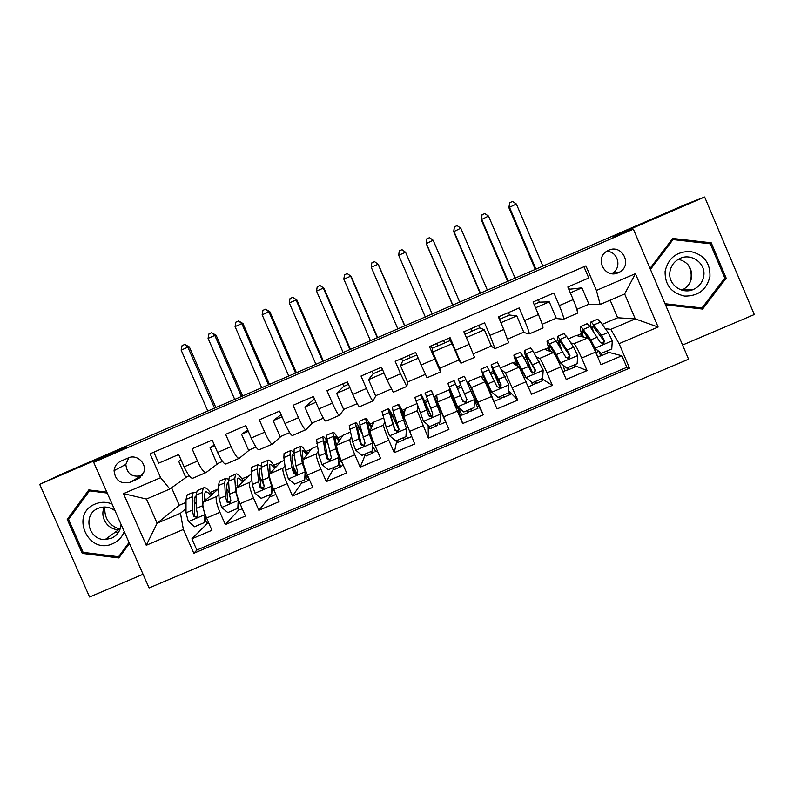 <?xml version="1.0" encoding="UTF-8"?>
<svg xmlns="http://www.w3.org/2000/svg" width="794" height="794" viewBox="0 0 794 794"><rect width="100%" height="100%" fill="white"/><g stroke="black" fill="none" stroke-linecap="round" stroke-linejoin="round"><path stroke-width="1.19" d="M608.661 250.249L606.953 251.142C594.18 258.437 604.998 279.141 618.238 272.749L619.509 272.114C632.848 265.206 622.198 243.728 608.661 250.249M682.562 345.033L754.3 314.553L704.635 197.011L685.738 204.366L568.593 255.142M149.093 587.947L688.577 359.196L633.354 229.168L93.682 462.326L149.093 587.947M93.682 462.326L126.544 446.814L39.7 484.34L89.583 596.989L143.059 574.261M583.957 266.724L588.761 277.999L567.829 287.011L573.218 299.626L559.294 305.611C562.767 313.987 564.157 318.533 563.452 319.248L555.691 318.463M559.294 305.611L553.904 293.006L533.052 301.988L538.441 314.573L524.566 320.538C528.07 328.885 529.598 333.361 529.161 333.956L523.345 332.339M524.566 320.538L519.177 307.963L498.394 316.905L503.783 329.47L489.958 335.405L494.999 348.606L491.119 346.174M489.958 335.405L484.568 322.86L463.865 331.773L469.254 344.308L455.478 350.223L460.947 363.215L458.992 359.96M455.478 350.223L450.089 337.698L429.465 346.581L434.854 359.087L421.128 364.982L427.023 377.765L440.561 371.959L439.767 368.208M421.128 364.982L415.738 352.486L395.184 361.339L400.573 373.815L386.896 379.691L393.219 392.256L406.667 386.499M386.896 379.691L381.507 367.225L361.022 376.038L366.421 388.494L352.794 394.35C356.437 402.548 358.69 406.667 359.543 406.707L372.882 400.98M352.794 394.35L347.395 381.904L326.989 390.688L332.388 403.114L318.811 408.95C322.483 417.118 324.875 421.167 325.977 421.098L339.227 415.421M318.811 408.95L313.412 396.534L293.085 405.287L298.484 417.684L284.957 423.5C288.649 431.638 291.18 435.618 292.529 435.449L305.69 429.802M284.957 423.5L279.557 411.113L259.301 419.837L264.7 432.204L251.212 438C254.943 446.109 257.603 450.019 259.201 449.741L272.273 444.134M251.212 438L245.812 425.634L225.625 434.328L231.034 446.675L217.596 452.441C221.347 460.52 224.146 464.371 226.002 463.984L238.974 458.416M217.596 452.441L212.197 440.104L192.079 448.769L197.488 461.086C201.249 469.145 204.137 472.956 206.132 472.499L218.35 463.22M218.648 488.657L203.373 502.155C202.123 504.508 203.185 509.788 206.559 518.006L211.938 530.283L191.9 538.808L207.611 523.147M218.906 494.404L216.593 496.508C215.442 498.821 216.554 504.081 219.938 512.299L225.327 524.586L238.934 509.728M225.327 524.586L245.435 516.021L240.046 503.724C236.652 495.506 235.461 490.265 236.463 488.012L249.912 475.07L251.38 474.445M284.232 460.391L280.788 461.86L269.682 473.82C268.918 475.973 270.238 481.164 273.662 489.392L279.041 501.719L258.864 510.304L270.347 496.24M317.203 446.288L311.764 448.61L303.01 459.577C302.484 461.622 303.953 466.763 307.397 475.011L312.776 487.357L292.52 495.972L301.849 482.673M350.293 432.135L342.839 435.32L336.458 445.285C336.18 447.23 337.787 452.322 341.251 460.57L346.631 472.946L326.304 481.601L333.45 468.986M383.492 417.932L374.024 421.981L370.024 430.934C370.004 432.78 371.731 437.822 375.234 446.079L380.604 458.485L360.208 467.16L365.111 455.141M416.82 403.68L405.317 408.592L403.709 416.542L414.706 443.965L394.231 452.679L396.772 440.958M458.466 407.491L456.917 408.146L449.285 389.785L436.7 395.164L437.514 402.092L448.928 429.395L428.383 438.149L428.174 425.792M467.15 382.51L468.202 381.696L471.438 387.571L483.278 414.776L462.654 423.559L457.781 407.779M483.278 414.776L475.636 400.156M468.202 381.696L480.827 376.296L485.045 381.755L497.054 408.91L517.748 400.107L508.934 390.985M500.627 367.821L512.467 362.759L519.137 367.185L531.573 394.221L552.346 385.378L542.113 378.897M534.362 353.39L544.218 349.181L553.349 352.566C554.728 353.846 557.209 358.63 560.842 366.917L566.221 379.472L587.064 370.599L574.906 365.667M400.573 373.815L406.727 386.47L407.818 381.924M366.421 388.494C370.054 396.702 372.247 400.851 373.001 400.93L375.969 395.581M332.388 403.114C336.051 411.292 338.383 415.371 339.385 415.351L344.239 409.208M298.484 417.684C302.167 425.842 304.638 429.842 305.898 429.713L312.608 422.775M264.7 432.204C268.412 440.323 271.022 444.263 272.521 444.025L281.086 436.303M231.034 446.675C234.766 454.764 237.515 458.634 239.272 458.287L249.663 449.781M176.208 424.711L568.544 255.013M342.72 383.919L343.772 386.341L348.447 384.336M372.108 371.274L373.16 373.696L382.559 369.657M401.575 358.58L402.627 361.022L416.79 354.928M431.142 345.856L432.194 348.298L449.97 340.646L448.918 338.204M478.633 325.411L479.685 327.853L464.917 334.214M508.438 312.578L509.49 315.029L499.446 319.357M538.332 299.705L539.384 302.167L534.104 304.439M568.325 286.803L569.377 289.254L568.881 289.473M130.117 482.286L137.531 479.1L143.525 472.916C147.575 463.964 137.034 453.662 128.231 457.959L120.807 461.155C116.827 463.061 114.574 466.217 114.068 470.644C115.19 480.449 120.539 484.33 130.117 482.286L142.325 475.159M602.199 324.379L617.643 317.769L635.26 318.91L624.65 293.969L600.155 304.479L596.413 290.435L585.942 265.871L150.096 453.801L160.606 477.69L169.817 489.025L187.136 476.618M596.413 290.435L635.428 273.672L658.117 327.049L619.112 343.673L629.543 368.148L193.825 553.269L183.364 529.469L146.265 545.289L123.497 493.64L160.606 477.69M570.846 342.958L573.963 343.772C575.471 344.983 578.052 349.737 581.694 358.034L587.064 370.599M568.216 338.909L576.067 335.554L587.689 337.887L573.933 343.762M536.387 356.893L539.672 358.431C540.913 359.751 543.354 364.555 546.977 372.843L552.346 385.378M501.59 369.696L505.5 373.041L517.748 400.107M449.285 389.785L451.071 396.275L437.514 402.072M417.624 405.972L417.217 410.746L403.719 416.513M384.663 421.882L383.492 425.157L370.034 430.914M351.414 436.819L349.886 439.519L336.477 445.255M318.176 451.429L316.389 453.831L303.03 459.547L302.196 450.704C302.881 449.9 304.37 451.32 306.673 454.982M284.986 465.86L283.021 468.093L269.712 473.79M251.897 480.172L249.773 482.305L236.503 487.973M191.9 538.808L196.843 550.044L626.843 367.314L621.92 355.762L607.658 352.099M573.963 343.772L587.719 337.897C589.327 339.058 591.967 343.792 595.619 352.089L600.989 364.664L621.92 355.762M462.654 423.559L451.071 396.275M428.383 438.149L417.217 410.766L403.709 416.542M394.231 452.679L388.852 440.273C385.348 432.015 383.562 426.983 383.482 425.187L383.492 425.157M360.208 467.16L354.829 454.783C351.345 446.526 349.697 441.454 349.866 439.548L349.886 439.519M326.304 481.601L320.925 469.234C317.471 460.996 315.952 455.875 316.369 453.86L316.389 453.831M292.52 495.972L287.14 483.645C283.716 475.408 282.327 470.237 282.992 468.132L269.682 473.82M258.864 510.304L253.485 497.997C250.07 489.769 248.83 484.548 249.733 482.345L249.773 482.305M153.838 452.193L158.661 463.16L178.7 454.525L184.099 466.842C187.88 474.891 190.818 478.673 192.912 478.177L205.795 472.648M600.155 304.479L588.146 304.539M169.817 489.025L146.473 499.039L157.123 523.226L180.466 513.252L183.364 529.469M171.573 487.764L179.275 505.282L157.123 523.226L146.265 545.289M186.014 508.557L180.466 513.252M179.275 505.282L186.014 502.404M39.7 484.34L65.078 472.589L176.149 424.582M704.635 197.011L612.333 236.9L633.354 229.168M690.482 290.396L691.127 289.453M617.643 317.769L610.149 300.192M605.286 328.656L610.775 329.371L635.26 318.91L658.117 327.049M210.231 492.409L218.33 488.945M241.942 478.842L249.217 475.735M273.761 465.234L280.213 462.475M305.68 451.578L311.317 449.176M337.718 437.881L342.512 435.827M359.881 428.393L360.655 428.065M369.865 424.135L373.825 422.438M392.107 414.617L393.913 413.843M402.111 410.339L405.228 408.999M424.433 400.791L427.291 399.571M434.477 396.494L436.75 395.521M449.424 390.102L450.387 389.685M456.868 386.916L460.768 385.249M481.045 376.574L483.228 375.641M490.345 372.594L493.332 371.314M512.805 362.987L515.872 361.677M524.06 358.173L526.015 357.34M544.684 349.35L548.624 347.663M557.894 343.703L558.797 343.316M576.662 335.673L581.496 333.609M189.151 475.755L185.697 477.234L178.69 461.284L181.191 460.212M178.69 461.284L181.022 459.815M196.843 550.044L193.825 553.269M211.373 493.987L213.794 492.945M214.688 445.801L210.073 447.786L217.07 463.775L222.518 461.433M210.073 447.786L214.33 444.987M243.033 480.449L245.356 479.457M274.803 466.862L277.027 465.909M264.263 486.196L261.931 480.876M256.015 447.062L248.552 450.258L241.555 434.249L247.698 429.961M241.555 434.249L248.304 431.341M306.683 453.225L308.797 452.322M296.49 474.187L293.204 466.644M305.531 472.728L306.305 472.4M289.631 432.631L280.143 436.71L273.146 420.661L281.106 414.667M273.146 420.661L282.049 416.83M338.661 439.548L340.676 438.685M339.028 458.436L339.703 458.148M323.366 418.16L311.844 423.103L304.846 407.024L314.474 398.965M304.846 407.024L315.903 402.27M370.758 425.832L372.674 425.008M357.231 403.63L343.643 409.456L336.656 393.348L343.772 386.341M336.656 393.348L349.886 387.651M392.97 416.334L394.489 415.679M402.965 412.056L404.771 411.282M391.204 389.05L375.562 395.759L368.565 379.621L373.16 373.696M368.565 379.621L383.998 372.982M425.247 402.528L427.956 401.367M435.281 398.241L436.978 397.506M425.306 374.411L407.58 382.023L400.583 365.845L402.627 361.022M400.583 365.845L418.23 358.253M467.934 384.276L469.264 383.701L468.331 382.013M449.94 391.968L451.111 391.462M457.642 388.673L461.532 387.006M474.673 400.573L476.241 399.898L469.264 383.701M471.438 387.571L485.045 381.755L471.447 387.591M440.581 371.949L434.854 359.087M432.72 352.02L452.044 343.713L459.031 359.94L439.707 368.237L432.72 352.02L432.194 348.298M452.044 343.713L449.97 340.646M482.256 378.152L483.953 377.418M491.188 374.331L494.047 373.111M460.957 363.205L474.554 357.379L469.254 344.308M473.264 353.836L491.337 346.085L484.35 329.818L479.685 327.853M466.356 337.559L484.35 329.818M514.73 364.257L516.547 363.483M525.003 359.871L526.67 359.156M495.059 348.586L508.646 342.75L503.783 329.47M507.664 339.078L523.752 332.17L516.765 315.873L509.49 315.029M500.885 322.701L516.765 315.873M547.314 350.323L549.25 349.499M553.378 352.576L539.652 358.422L553.378 352.576M529.27 333.907L542.868 328.081C543.404 327.436 541.935 322.93 538.441 314.573M542.183 324.26L556.276 318.215L549.289 301.879L539.384 302.167M535.533 307.794L549.289 301.879M580.007 336.348L582.071 335.465M595.143 349.181L595.659 348.953M626.843 367.314L629.543 368.148M619.112 343.673L610.775 329.371M563.611 319.178L577.208 313.352C578.012 312.588 576.682 308.022 573.218 299.626M576.831 309.392L588.91 304.211L581.933 287.845L569.377 289.254M570.32 292.837L581.933 287.845M146.473 499.039L123.497 493.64M635.428 273.672L624.65 293.969M128.817 457.721L125.839 464.411C126.921 473.849 132.072 477.581 141.282 475.616M611.588 273.642L612.035 273.404C622.347 268.144 618.099 251.063 606.556 251.4M106.823 492.131L88.809 489.918L67.242 519.445L82.258 553.388L118.842 557.944L129.482 543.493M665.481 304.817L702.611 309.074L726.182 278.178L711.226 242.805L672.687 238.458L650.018 268.402M83.628 552.406L82.258 553.388M69.634 518.016L67.242 519.445M672.905 239.629L671.893 239.51M699.524 308.717L700.11 307.953M707.911 243.53L711.226 242.805M724.614 278.317L726.182 278.178M196.297 492.478L193.289 492.32L187.185 494.93L186.014 499.436L186.014 512.815L188.327 521.479L194.58 526.75L204.534 522.502L204.931 514.403L202.53 505.758L202.252 492.488L203.264 488.052C205.041 486.662 207.899 488.876 211.839 494.682M204.435 501.213L204.306 495.952L205.15 492.22C206.321 491.218 208.197 492.349 210.767 495.625M187.185 494.93L188.327 494.444M205.457 521.003C206.877 522.918 207.919 523.623 208.564 523.097L208.753 523.018M194.272 501.639L196.197 504.15M205.696 515.951L205.418 521.638L204.534 522.502M193.289 492.32L192.188 496.796L192.287 510.135L193.627 516.209L196.555 517.37L197.607 514.512L196.247 508.438L196.078 495.128L197.15 490.662L198.252 490.196M205.954 499.873L204.356 497.729M193.627 516.209L194.649 515.276L194.262 500.25L195.175 496.488L196.088 496.091M214.539 408.146L187.87 347.186L181.151 350.124L207.82 411.054M181.151 350.124L182.074 345.628L184.764 344.457L189.349 346.928L215.869 407.57M189.349 346.928L187.87 347.186L184.764 344.457M120.053 529.241C109.225 525.737 104.153 518.323 104.838 507.009M112.063 504.001C106.416 501.729 100.818 501.729 95.26 504.001C69.674 513.877 88.035 555.373 112.778 543.662C118.246 541.21 122.058 537.181 124.221 531.563M115.08 510.84C109.88 506.84 104.262 505.996 98.228 508.299C82.368 514.224 88.194 540.367 105.165 539.533L111.458 538.253C117.274 535.484 120.47 530.858 121.055 524.387M104.461 507.009C99.24 516.785 107.617 530.055 118.743 529.628L119.924 529.588M129.045 542.491L118.554 556.743L83.122 552.336L68.572 519.465L89.464 490.871L107.23 493.054M121.502 554.341L118.554 556.743M90.764 490.156L89.464 490.871M117.978 533.082L116.043 532.417M687.961 264.67C690.582 268.779 691.604 273.265 691.028 278.128L689.917 282.614M685.351 289.8L684.418 290.693M665.104 271.27C664.806 284.857 671.327 293.135 684.636 296.093C698.333 296.222 706.769 289.651 709.955 276.372C710.273 262.754 703.752 254.457 690.393 251.5C676.677 251.4 668.25 257.99 665.104 271.27M669.898 271.975C667.784 284.5 682.254 295.021 693.728 289.294C699.405 286.515 702.759 282.019 703.772 275.826C705.995 262.893 690.572 252.323 679.078 258.904C673.878 261.792 670.811 266.149 669.898 271.975M681.758 290.138L682.066 289.999C687.495 287.339 690.691 283.041 691.663 277.116C692.011 267.647 687.584 261.702 678.384 259.281M650.445 269.404L673.014 239.599L710.322 243.808L724.813 278.059L701.995 307.973L665.174 304.082M701.995 307.973L665.025 303.735M671.535 239.996L673.014 239.599M691.505 289.433L690.909 290.286M228.622 479.139L225.496 478.524L219.372 481.154L218.519 485.531L219.084 498.682L221.556 507.306L227.818 512.577L237.813 508.319L238.21 500.2L235.669 491.595L234.806 478.564L235.51 474.246C237.039 472.966 239.709 475.288 243.53 481.214M237.168 487.337L237.386 478.425C238.399 477.492 240.145 478.713 242.617 482.097M219.372 481.154L220.375 480.717M237.585 508.418L239.857 509.758L242.249 508.746M226.866 489.134L229.277 492.826M238.885 500.905L238.557 507.505L237.813 508.319M225.496 478.524L224.702 482.881L225.387 495.992L226.856 502.026L229.774 503.198L230.856 500.319L229.367 494.295L228.612 481.214L229.367 476.866L230.339 476.46M237.892 486.633L237.029 485.342M229.774 503.198L230.558 502.404L227.739 501.153L227.441 499.515L226.717 486.365L227.382 482.712L228.682 482.454M241.475 396.504L214.807 335.445L208.068 338.383L234.726 399.422M208.068 338.383L208.951 333.907L211.641 332.736L216.127 335.257L242.646 395.998M216.127 335.257L214.807 335.445L211.641 332.736M261.166 465.989L257.822 464.689L251.668 467.319L251.122 471.576L252.284 484.499L254.894 493.084L261.166 498.364L271.201 494.086L271.617 485.948L268.928 477.393L267.469 464.579L267.856 460.391C269.146 459.22 271.637 461.661 275.329 467.735M271.617 485.948L272.054 485.432M270.029 473.442L269.732 464.589C270.585 463.716 272.203 465.036 274.585 468.539M251.668 467.319L252.542 466.951M269.176 494.95L271.26 496.379L275.855 494.424M259.767 477.125L263.449 483.804M272.203 485.819L271.816 493.332L271.201 494.086M274.585 491.496L272.144 486.97M257.822 464.689L257.335 468.917L258.606 481.799L260.214 487.784L263.122 488.975L264.223 486.077L262.596 480.092L261.256 467.239L261.702 463.031L262.536 462.674M263.122 488.975L263.777 488.231L260.948 486.98L259.291 472.44L259.688 468.887L261.444 469.046M268.481 384.832L241.823 323.664L235.064 326.612L261.722 387.76M235.064 326.612L235.907 322.146L238.607 320.974L242.974 323.555L269.484 384.405M242.974 323.555L241.823 323.664L238.607 320.974M294.028 453.275C292.152 450.823 290.892 450 290.247 450.803L284.073 453.443L283.855 457.572L285.592 470.266L288.361 478.802L294.643 484.092L304.707 479.804L305.134 471.646L302.296 463.14L300.251 450.555L300.321 446.496C301.363 445.424 303.675 448.005 307.258 454.247M305.134 471.646L305.621 470.981L304.181 466.535M284.073 453.443L284.818 453.136M300.866 481.442L302.762 482.96L308.489 480.509M293.105 466.018L297.025 474.048M305.621 470.981L304.707 479.804M305.432 474.653L306.97 476.281L307.635 475.546M309.422 479.645L308.757 480.4C308.241 480.856 307.099 479.467 305.343 476.221M290.247 450.803L290.078 454.902L291.934 467.557L293.681 473.502L296.599 474.683L297.71 471.785L295.944 465.85L294.018 453.225L294.147 449.136L294.842 448.838M296.599 474.683L297.115 474.008L294.266 472.758L291.984 458.456L292.113 455.012L294.455 456.084M295.576 373.13L268.918 311.853L262.139 314.811L288.788 376.058M262.139 314.811L262.933 310.355L265.643 309.174L269.9 311.814L296.41 372.763M269.9 311.814L268.918 311.853L265.643 309.174M338.82 462.396L341.152 461.145M327.356 441.444C324.935 437.524 323.416 436.005 322.791 436.869L316.598 439.529L319.029 455.984L321.937 464.47L328.24 469.77L338.333 465.473L338.78 457.294L335.783 448.828L332.904 432.541C333.698 431.579 335.842 434.328 339.336 440.789M338.78 457.294L334.76 436.76C335.286 436.025 336.666 437.593 338.909 441.454M316.598 439.529L317.203 439.271M332.666 467.884L334.363 469.482L340.169 467.011M327.237 456.729L328.547 459.577M339.127 456.679L338.333 465.473M342.68 465.353L340.388 466.922L338.572 465.046M339.624 456.639L339.117 456.838L342.72 463.944M322.791 436.869L325.391 453.265L327.277 459.16L330.195 460.351L331.316 457.433L326.89 439.151L326.701 435.201L327.257 434.963M330.195 460.351L330.582 459.726L327.714 458.475L324.657 441.087C325.103 440.422 326.175 441.385 327.872 443.975M322.741 361.389L296.093 300.003L289.294 302.971L315.943 364.327M289.294 302.971L290.038 298.534L292.758 297.353L296.906 300.033L323.406 361.101M296.906 300.033L292.758 297.353M372.455 447.796L373.16 447.508M361.548 431.519C358.104 424.879 356.069 422.001 355.444 422.894L349.231 425.554L352.576 441.653L355.643 450.099L361.945 455.399L372.088 451.081L372.535 442.883L369.399 434.467L365.597 418.547C366.143 417.694 368.138 420.661 371.582 427.44M372.535 442.883L367.453 422.775C367.801 422.11 369.091 423.857 371.324 428.035M364.575 454.277L366.084 455.974L371.959 453.463M372.753 442.337L372.088 451.081M374.272 451.885L372.118 453.394L370.649 451.697M372.535 446.218L375.939 451.776L377.428 451.141M355.444 422.894L358.967 438.923L360.982 444.769L363.92 445.96L365.042 443.042L359.881 425.038L359.791 421.028M363.92 445.96L364.168 445.394L361.27 444.154L357.3 427.122C357.796 426.388 359.404 428.631 362.143 433.861M349.985 349.618L323.347 288.123L316.528 291.09L343.167 352.556M316.528 291.09L317.233 286.674L319.952 285.483L323.982 288.232L350.491 349.4M323.982 288.232L319.952 285.483M399.064 429.504C392.802 415.401 389.189 408.523 388.216 408.86L381.983 411.53L386.251 427.271L389.467 435.668L395.779 440.978L405.952 436.64L406.419 428.432L398.399 404.503C398.697 403.769 400.603 407.094 404.126 414.478M406.419 428.432L400.245 408.741L404.027 414.994M396.593 440.63L397.903 442.407L403.858 439.876M406.498 427.936L405.952 436.64M405.972 438.377L403.967 439.826L402.697 438.04M406.071 435.469L407.788 438.199L411.52 436.611M388.216 408.86L394.817 430.328L397.764 431.519L398.886 428.591L392.99 410.875L392.435 407.054M397.764 431.519L397.883 431.003L394.955 429.772L390.072 413.098C390.847 412.791 393.804 418.408 398.945 429.961M377.309 337.807L350.67 276.203L343.832 279.19L370.47 340.765M343.832 279.19L344.497 274.784L347.226 273.583L351.147 276.391L377.646 337.658M351.147 276.391L347.226 273.583M431.549 416.632C425.157 401.992 421.674 394.707 421.098 394.787L414.845 397.466L423.41 421.177L429.733 426.507L439.945 422.16L440.422 413.922L431.321 390.41L443.449 416.701M440.422 413.922L433.157 394.668L445.553 421.584M427.708 424.8L429.832 428.8L435.856 426.239M437.782 424.83L435.916 426.209L434.844 424.333M438.705 422.686L439.757 424.582L445.752 422.021M421.098 394.787L428.77 415.838L431.738 417.019L432.849 414.091L425.197 393.03M431.738 417.019L428.76 415.341L422.944 399.035L431.4 416.681M404.712 325.967L378.083 264.253L371.225 267.241L397.854 328.924M410.29 357.717L409.238 355.285M371.225 267.241L371.84 262.854L374.579 261.653L378.381 264.511L404.88 325.897M471.686 410.597L470.971 408.93L471.825 410.915L469.691 411.223L467.974 412.552L467.1 410.587M454.099 380.654L447.826 383.343L457.473 406.647L463.815 411.987L474.058 407.61L474.554 399.362L464.351 376.267L458.069 378.956L466.842 399.332L459.905 383.224L466.763 399.124L465.661 402.082L462.684 400.861L454.099 380.654L462.842 401.288L465.83 402.479L466.941 399.541L458.069 378.956M474.504 400.186L477.928 408.305L471.825 410.905M458.456 407.471L461.87 415.153L467.964 412.552M444.63 342.939L443.578 340.497M432.204 314.087L405.575 252.264L398.687 255.271L425.326 317.054M437.752 345.896L436.7 343.465M398.687 255.271L399.263 250.884L402.012 249.693L405.575 252.264M503.356 395.124L504.001 397.199L500.061 398.399M491.496 391.839L490.345 392.335L482.742 373.448L491.397 391.71L498.017 397.407L508.299 393.02L508.805 384.743L497.332 362.143M508.488 389.884L510.135 394.588L504.061 397.179M491.665 392.057L480.916 369.18L491.784 396.682M490.345 392.335L493.56 400.811M494.057 401.436L500.141 398.846L499.466 396.782M487.089 366.53L497.044 386.698L500.041 387.879L501.153 384.941L491.198 364.774C490.791 365.121 493.729 372.654 500.002 387.403M500.121 387.323L493.024 369.051L500.825 384.584L500.041 387.879M472.192 331.078L471.14 328.637M459.766 302.177L433.137 240.245L426.239 243.649L452.729 305.214M465.294 334.046L464.242 331.604M452.868 305.154L426.239 243.252L426.765 238.885L429.524 237.684L433.137 240.245M464.103 331.664L465.155 334.105M535.841 381.279L536.297 383.433L532.446 384.554M532.337 382.777L525.568 377.12L532.337 382.777L542.659 378.371L543.175 370.073L532.973 350.968L530.452 347.971M542.034 378.639L542.441 380.822L536.397 383.393M525.568 377.12L515.941 359.245L518.006 366.441M525.975 377.418L514.115 354.958C513.4 354.66 514.552 358.392 517.579 366.153M528.387 386.807L532.417 385.09L531.712 382.291M520.179 352.367L522.541 355.434L531.365 372.049L534.382 373.22L535.493 370.282L524.437 350.541C523.564 351.027 526.164 358.511 532.228 372.991M532.576 373.091C527.633 361.26 525.529 355.176 526.263 354.829L535.007 369.994L534.382 373.22M499.833 319.188L498.781 316.737M487.407 290.227L460.788 228.196L453.702 231.679L480.172 293.353M480.489 293.214L453.87 231.213L454.347 226.856L457.116 225.655L460.788 228.196M453.702 231.679L454.347 226.856M568.444 367.384L568.693 369.627L564.941 370.679M566.787 368.088L559.859 362.491L566.787 368.088L577.149 363.672L577.675 355.355L573.605 347.236L566.688 336.537L563.69 333.738M574.658 364.734L574.866 367.007L568.851 369.567M559.859 362.491L549.259 344.983C548.535 344.775 548.952 346.938 550.49 351.504M560.405 362.719L556.415 354.571L547.443 340.695C546.461 340.487 547.274 344.02 549.885 351.285M563.581 366.312L564.117 366.074M563.035 372.039L564.802 371.294L563.194 365.29M553.378 338.155L556.227 341.023L565.814 357.34L568.841 358.511L569.953 355.573L567.075 350.025L557.795 336.259C556.703 336.11 557.507 339.812 560.187 347.375M561.477 349.429C559.343 343.375 558.718 340.418 559.611 340.557L569.308 355.345L568.266 358.302L568.841 358.511M515.137 278.247L488.518 216.097L481.233 219.67L507.703 281.453M508.2 281.245L481.581 219.124L482.018 214.787L484.787 213.576L488.518 216.097M481.233 219.67L482.018 214.787M601.118 353.29L601.207 355.781L597.604 356.734M596.344 352.328L598.646 351.474M601.356 353.35L594.279 347.802L601.356 353.35L611.757 348.923L612.293 340.586L608.075 332.507L600.522 322.066L597.644 319.198L597.048 319.456M603.261 339.802L603.996 341.618M607.39 350.779L607.39 353.141L601.415 355.682M594.279 347.802L592.215 343.772L582.697 330.681C581.804 330.542 582.002 332.646 583.302 337.003M594.974 347.98L590.825 339.882L580.88 326.374C579.63 326.284 580.176 329.768 582.518 336.854M597.545 356.595L594.726 348.179M586.697 323.892L587.252 323.654L590.021 326.552L600.383 342.581L603.43 343.752L604.542 340.815L601.515 335.306L591.272 321.927C590.18 321.778 590.279 324.061 591.57 328.776M593.068 330.909C592.255 327.664 592.264 326.106 593.088 326.235L603.738 340.646L602.706 343.594L603.43 343.752M542.937 266.228L516.338 203.979L508.845 207.631L535.315 269.523M535.98 269.235L509.371 207.006L509.758 202.688L512.537 201.468L516.338 203.979M508.845 207.631L509.758 202.688M519.137 367.185L505.48 373.021L519.157 367.205M216.633 496.468L203.413 502.116M219.938 512.299L206.559 518.006M595.619 352.089L581.694 358.034M560.842 366.917L546.977 372.843M526.194 381.696L512.378 387.591M491.675 396.424L477.899 402.29M457.275 411.094L443.558 416.939M423.004 425.703L409.327 431.539M388.852 440.273L375.234 446.079M354.829 454.783L341.251 460.57M320.925 469.234L307.397 475.011M287.14 483.645L273.662 489.392M253.485 497.997L240.046 503.724M197.488 461.086L184.099 466.842M140.131 477.531L137.531 479.1M188.486 521.618L204.921 514.601M196.078 495.128L202.252 492.488M186.014 499.436L192.188 496.796M196.247 508.438L202.53 505.758M186.014 512.815L192.287 510.135M118.415 532.456L115.467 532.02M688.408 289.621L687.009 290.832M221.715 507.435L238.2 500.409M228.612 481.214L234.806 478.564M218.519 485.531L224.702 482.881M229.367 494.295L235.669 491.595M219.084 498.682L225.387 495.992M227.739 501.153L226.856 502.026M255.053 493.213L271.608 486.156M261.256 467.239L267.469 464.579M251.122 471.576L257.335 468.917M262.596 480.092L268.928 477.393M252.284 484.499L258.606 481.799M260.948 486.98L260.214 487.784M288.52 478.941L305.124 471.854M305.492 473.482L306.563 473.026M294.018 453.225L300.251 450.555M283.855 457.572L290.078 454.902M295.944 465.85L302.296 463.14M285.592 470.266L291.934 467.557M294.266 472.758L293.681 473.502M307.318 475.785L309.104 479.874M322.096 464.609L338.76 457.493M338.988 459.19L339.981 458.763M326.89 439.151L333.152 436.472M316.687 443.518L322.94 440.849M329.411 451.548L335.783 448.828M319.029 455.984L325.391 453.265M327.714 458.475L327.277 459.16M338.859 462.336L340.646 466.435M355.801 450.228L372.525 443.092M373.587 442.149L372.743 442.506M359.881 425.038L366.163 422.348M349.638 429.415L355.92 426.735M363.007 437.206L369.399 434.467M352.576 441.653L358.967 438.923M361.27 444.154L360.982 444.769M371.562 451.3L372.287 452.957M389.626 435.797L406.409 428.631M407.669 427.609L406.488 428.115M392.99 410.875L399.293 408.176M382.708 415.272L389.01 412.572M396.712 422.805L403.124 420.056M386.251 427.271L392.663 424.532M394.955 429.772L394.817 430.328M403.312 437.772L404.027 439.429M423.569 421.316L440.412 414.131M441.712 413.079L440.392 413.644M426.209 396.653L432.532 393.943M415.897 401.069L422.219 398.36M430.537 408.354L436.978 405.595M420.036 412.84L426.477 410.091M428.76 415.341L428.77 415.838M435.172 424.195L435.886 425.852M457.632 406.776L474.534 399.561M459.547 382.39L465.899 379.671M449.196 386.817L455.538 384.107M464.49 393.844L470.951 391.085M453.95 398.35L460.411 395.591M467.13 410.567L467.845 412.235M503.059 395.253L503.773 396.921M491.823 392.196L508.785 384.951M493.005 368.069L499.376 365.349M482.623 372.515L488.985 369.796M498.563 379.294L505.044 376.525M487.982 383.81L494.464 381.041M535.245 381.537L535.96 383.204M526.134 377.547L543.165 370.282M525.707 377.239L524.477 377.765M526.581 353.707L532.973 350.968M516.16 358.163L522.541 355.434M532.754 364.684L539.265 361.905M522.144 369.22L528.645 366.441M567.551 367.761L568.266 369.438M560.564 362.858L577.665 355.563M559.998 362.61L559.105 362.987M560.276 339.286L566.688 336.537M549.815 343.762L556.227 341.023M567.075 350.025L573.605 347.236M556.415 354.571L562.946 351.782M569.308 355.345L569.953 355.573M599.043 351.811L600.671 355.623M595.133 348.109L612.283 340.795M595.401 349.817L596.244 349.449M594.418 347.921L593.862 348.159M594.081 324.815L600.522 322.066M583.59 329.312L590.021 326.552M601.515 335.306L608.075 332.507M590.825 339.882L597.376 337.083M603.738 340.646L604.542 340.815M216.593 496.508L203.373 502.155M249.733 482.345L236.463 488.012M316.369 453.86L303.01 459.577M349.866 439.548L336.458 445.285M383.482 425.187L370.024 430.934M451.071 396.295L437.514 402.092M125.839 464.411L114.068 470.644M612.035 273.404L619.509 272.114M203.264 488.052L197.15 490.662M197.388 516.606L196.555 517.37M118.743 529.628L105.165 539.533M682.066 289.999L693.728 289.294M687.803 290.793L689.103 289.582M235.51 474.246L229.367 476.866M267.856 460.391L261.702 463.031M300.321 446.496L294.147 449.136M307.387 475.715L309.164 479.814M332.904 432.541L326.701 435.201M338.929 462.267L340.705 466.366M365.597 418.547L359.374 421.207M371.652 451.27L372.356 452.878M398.399 404.503L392.157 407.173M403.412 437.732L404.106 439.34M431.321 390.41L425.058 393.09M435.261 424.155L435.956 425.753M467.229 410.528L467.914 412.136M497.501 362.074L491.198 364.774M487.208 366.481L480.916 369.18M530.769 347.832L524.437 350.541M520.447 352.248L514.115 354.958M564.147 333.54L557.795 336.259M553.785 337.976L547.443 340.695M597.644 319.198L591.272 321.927M587.252 323.654L580.88 326.374"/></g></svg>
